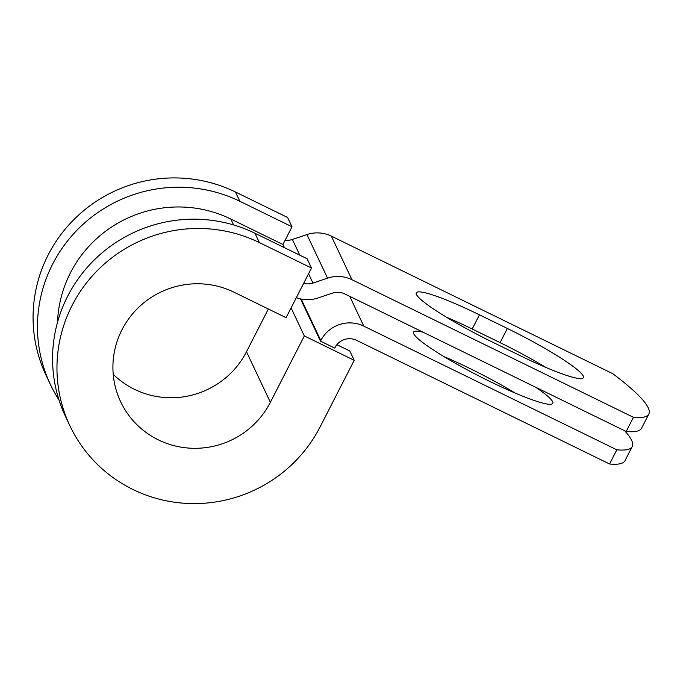 <?xml version="1.0" encoding="UTF-8"?>
<svg xmlns="http://www.w3.org/2000/svg" width="683" height="683" viewBox="0 0 683 683"><rect width="100%" height="100%" fill="white"/><g stroke="black" fill="none" stroke-linecap="round" stroke-linejoin="round"><path stroke-width="1.02" d="M583.222 376.009A78.203 9.289 27.1 0 0 507.358 328.463L479.457 314.829A78.203 9.289 27.1 0 0 416.263 292.802A78.203 9.289 27.1 0 0 492.306 342.021L520.198 355.655A78.203 9.289 27.1 0 0 583.393 377.682A78.203 9.289 27.1 0 0 583.222 376.009M545.965 367.471A78.203 9.289 27.1 0 0 500.101 342.644L472.201 329.001A78.203 9.289 27.1 0 0 446.443 317.185M535.66 387.244A78.203 9.289 -152.9 0 1 552.649 401.681A78.203 9.289 -152.9 0 1 552.82 403.363A78.203 9.289 -152.9 0 1 484.298 378.698A78.203 9.289 -152.9 0 1 413.753 333.791A78.203 9.289 -152.9 0 1 413.582 332.109A78.203 9.289 -152.9 0 1 423.204 332.271M320.498 341.15L334.747 348.108L335.046 347.519A16.042 15.743 154.7 0 1 356.543 340.305L609.577 463.996L616.834 449.815L363.8 326.124A32.084 31.486 154.7 0 0 320.797 340.561L320.498 341.15L300.546 298.923M303.653 283.36A16.042 15.743 154.7 0 0 312.968 283.052L327.541 278.16A32.084 31.486 -25.3 0 1 351.941 279.706L633.457 417.322L626.2 431.502A292.418 34.722 -152.9 0 0 641.593 428.224L648.85 414.043A292.418 34.722 -152.9 0 1 633.457 417.322M285.144 240.185A16.042 15.743 154.7 0 0 292.384 239.468L306.949 234.576A32.084 31.486 -25.3 0 1 331.349 236.122L612.873 373.746A292.418 34.722 -152.9 0 1 648.85 414.043M296.328 297.668A32.084 31.486 154.7 0 0 317.911 298.001L332.484 293.109A16.042 15.743 -25.3 0 1 344.684 293.886L626.2 431.502M616.834 449.815A292.418 34.722 27.1 0 0 632.219 446.537A292.418 34.722 27.1 0 0 624.604 430.725M443.762 356.5A78.203 9.289 -152.9 0 1 515.383 393.152M632.219 446.537L624.971 460.718A292.418 34.722 -152.9 0 1 609.577 463.996M239.87 201.306A139.691 137.087 154.7 0 0 80.073 227.123A139.691 137.087 154.7 0 0 50.38 384.452L45.983 375.155A139.691 137.087 154.7 0 1 75.685 217.826A139.691 137.087 154.7 0 1 235.473 192.008L239.87 201.306L292 226.782L282.933 244.505L230.803 219.03A119.645 117.408 154.7 0 0 57.526 322.274M259.361 242.559A139.691 137.087 154.7 0 0 99.564 268.385A139.691 137.087 154.7 0 0 69.871 425.705L65.474 416.408A139.691 137.087 154.7 0 1 95.176 259.088A139.691 137.087 154.7 0 1 254.964 233.262L259.361 242.559L311.491 268.043L286.092 317.672L233.962 292.187A83.548 81.986 154.7 0 0 138.393 307.632A83.548 81.986 154.7 0 0 120.635 401.724A83.548 81.986 154.7 0 0 194.638 448.313A83.548 81.986 154.7 0 0 270.374 402.304L304.336 335.934L291.095 307.896M113.216 374.31A83.548 81.986 154.7 0 0 246.486 351.754L268.359 308.998M336.89 344.693L349.807 351.002L354.195 360.3L304.336 335.934M69.871 425.705A139.691 137.087 154.7 0 0 193.605 503.602A139.691 137.087 154.7 0 0 320.233 426.679L354.195 360.3M50.38 384.452A139.691 137.087 154.7 0 0 58.977 399.931M235.473 192.008L287.603 217.484L292 226.782M254.964 233.262L307.094 258.746L311.491 268.043M500.101 342.644L507.358 328.463M301.194 299.06L320.797 340.561M331.349 236.122L351.941 279.706M349.739 296.354L363.8 326.124M230.803 219.03L233.595 224.938M282.933 244.505L284.418 247.656M292.384 239.468L299.803 255.177M308.571 273.746L312.968 283.052M306.949 234.576L327.541 278.16M472.201 329.001L479.457 314.829M270.374 402.304L246.486 351.754"/></g></svg>
